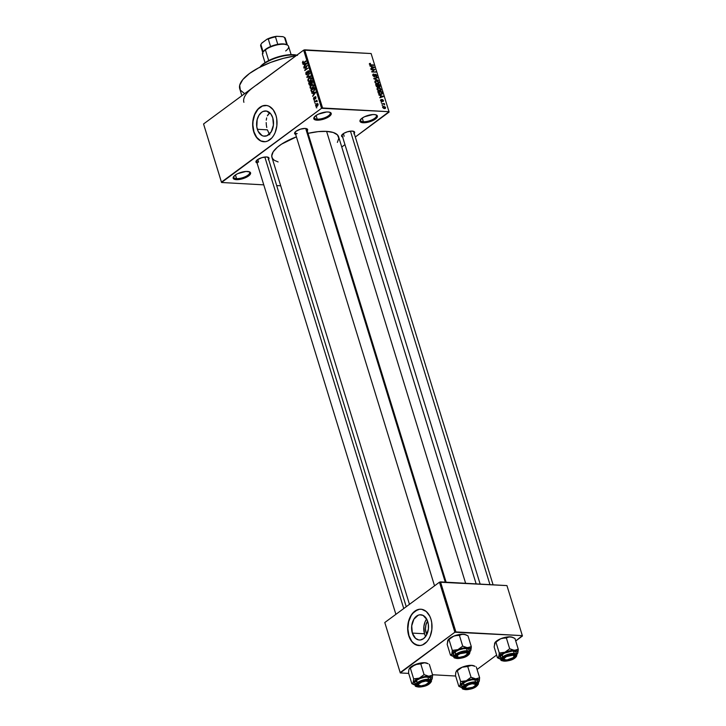 <?xml version="1.0" encoding="UTF-8"?>
<svg xmlns="http://www.w3.org/2000/svg" width="726" height="726" viewBox="0 0 726 726"><rect width="100%" height="100%" fill="white"/><g stroke="black" fill="none" stroke-linecap="round" stroke-linejoin="round"><path stroke-width="1.09" d="M317.208 119.155A8.34 3.004 162.9 0 0 327.099 116.632A8.34 3.004 162.9 0 0 329.695 112.231A8.34 3.004 -17.1 0 1 330.276 112.947A8.34 3.004 -17.1 0 1 326.119 117.131A8.34 3.004 -17.1 0 1 317.208 119.155L316.073 115.47L317.208 119.155A8.34 3.004 -17.1 0 1 314.331 117.848A8.34 3.004 -17.1 0 1 314.412 116.931A8.34 3.004 162.9 0 0 317.208 119.155L316.953 120.18L317.208 119.155M328.07 111.976A9.102 3.276 -17.1 0 1 330.167 112.394A9.102 3.276 -17.1 0 1 328.107 117.213A9.102 3.276 -17.1 0 1 316.953 120.18L314.785 119.717L313.804 118.039L315.756 115.697L318.396 114.154L326.646 111.976L329.286 112.122L331.219 113.438L330.221 115.643L326.627 117.993L321.645 119.69L316.953 120.18A9.102 3.276 -17.1 0 1 314.113 117.331A9.102 3.276 -17.1 0 1 328.07 111.976M236.576 178.623A8.34 3.004 162.9 0 0 246.468 176.1A8.34 3.004 162.9 0 0 249.063 171.699A8.34 3.004 -17.1 0 1 249.644 172.416A8.34 3.004 -17.1 0 1 245.488 176.599A8.34 3.004 -17.1 0 1 236.576 178.623L235.442 174.939L236.576 178.623A8.34 3.004 -17.1 0 1 233.699 177.326A8.34 3.004 -17.1 0 1 233.781 176.4A8.34 3.004 162.9 0 0 236.576 178.623L236.322 179.649L236.576 178.623M247.439 171.445A9.102 3.276 -17.1 0 1 249.535 171.871A9.102 3.276 -17.1 0 1 247.475 176.681A9.102 3.276 -17.1 0 1 236.322 179.649L234.153 179.186L233.173 177.507L235.124 175.166L237.765 173.623L246.014 171.445L249.599 171.899L250.588 172.915L249.59 175.111L245.996 177.462L241.014 179.168L236.322 179.649A9.102 3.276 -17.1 0 1 233.482 176.808A9.102 3.276 -17.1 0 1 247.439 171.445M363.381 121.732A8.34 3.004 162.9 0 0 373.273 119.209A8.34 3.004 162.9 0 0 375.868 114.808A8.34 3.004 -17.1 0 1 376.449 115.525A8.34 3.004 -17.1 0 1 372.302 119.708A8.34 3.004 -17.1 0 1 363.381 121.732L362.247 118.048L363.381 121.732A8.34 3.004 -17.1 0 1 360.504 120.425A8.34 3.004 -17.1 0 1 360.586 119.509A8.34 3.004 162.9 0 0 363.381 121.732L363.127 122.748L363.381 121.732M374.244 114.545A9.102 3.276 -17.1 0 1 376.34 114.971A9.102 3.276 -17.1 0 1 374.289 119.79A9.102 3.276 -17.1 0 1 363.127 122.748L360.305 121.85L359.978 120.616L361.929 118.274L364.57 116.732L372.819 114.554L375.46 114.699L377.393 116.015L376.395 118.22L372.801 120.57L367.819 122.267L363.127 122.748A9.102 3.276 -17.1 0 1 360.287 119.908A9.102 3.276 -17.1 0 1 374.244 114.545M269.319 134.192L267.368 129.836L257.34 129.282A12.632 8.449 93.2 0 1 265.77 110.969A12.632 8.449 93.2 0 1 272.785 117.893L273.412 125.108L271.225 131.814L266.959 135.744L263.656 136.116L262.059 135.581L258.166 131.37L256.813 126.968L257.158 119.645L258.91 115.352L261.596 112.321L263.175 111.423L266.469 111.051L270.871 114.009L272.785 117.893A12.632 8.449 93.2 0 1 264.364 136.198A12.632 8.449 93.2 0 1 257.34 129.282L267.368 129.836L269.718 134.746M265.97 105.406A18.204 12.17 -86.8 0 0 253.946 131.787L253.719 131.778A18.204 12.17 93.2 0 1 265.852 105.397A18.204 12.17 93.2 0 1 275.962 115.37L276.724 118.692L276.86 125.77L275.172 132.513L273.711 135.426L271.905 137.895L267.567 141.089L265.199 141.706L260.507 140.853L258.365 139.41L254.908 134.782L252.957 128.448L252.82 121.378L253.447 117.893L255.969 111.713L259.844 107.339L262.113 106.05L266.869 105.524L269.174 106.295L273.203 109.78L275.962 115.37A18.204 12.17 93.2 0 1 263.828 141.742A18.204 12.17 93.2 0 1 253.719 131.778L253.946 131.787A18.204 12.17 -86.8 0 0 263.946 141.751M257.394 163.005L256.196 162.442L255.942 161.517L257.412 159.756L261.841 157.669L266.651 156.961A6.824 2.459 -17.1 0 1 268.221 157.279A6.824 2.459 -17.1 0 1 268.611 159.33M296.045 134.501L294.838 133.938L294.593 133.012L296.054 131.252L300.491 129.164L305.292 128.457A6.824 2.459 -17.1 0 1 306.862 128.774A6.824 2.459 -17.1 0 1 307.252 130.825M343.008 137.114L341.801 136.552L341.556 135.626L343.933 133.275L347.455 131.778L352.255 131.079A6.824 2.459 -17.1 0 1 353.825 131.397A6.824 2.459 -17.1 0 1 354.215 133.448M344.169 136.216L343.38 133.62L344.169 136.216M353.335 131.234A6.071 2.187 -17.1 0 1 353.68 131.696L493.081 584.82M306.372 128.611A6.071 2.187 -17.1 0 1 306.717 129.074M258.565 162.098L257.766 159.511L258.565 162.098A6.071 2.187 -17.1 0 1 256.469 161.145A6.071 2.187 -17.1 0 1 256.496 160.573A6.071 2.187 162.9 0 0 258.565 162.098M267.731 157.115A6.071 2.187 -17.1 0 1 268.066 157.578M243.9 102.321A45.502 16.38 -17.1 0 1 253.601 87.056L203.561 123.964L221.448 182.126L321.545 108.301L303.649 50.139L256.496 85.051M244.617 93.636L240.306 90.069L239.689 85.241L242.829 79.561L249.445 73.526L258.973 67.654L270.58 62.454L283.285 58.37L296.072 55.739A45.502 16.38 162.9 0 0 239.743 88.79L241.867 95.714M465.629 583.287L326.6 131.379A34.884 12.56 162.9 0 0 308.033 133.357L318.16 131.633L326.6 131.379L465.629 583.287M278.112 161.943L274.274 160.283L272.368 158.332L271.733 155.954L273.194 151.779L277.414 147.196L281.597 144.12L296.417 136.851A34.884 12.56 162.9 0 0 271.941 157.351L409.455 604.341M426.062 632.609L427.759 632.101L426.062 632.609L425.472 628.834L425.917 624.932L427.578 621.102A10.073 6.734 93.2 0 0 426.062 632.609A10.073 6.734 93.2 0 0 426.834 634.488L426.062 632.609M424.501 633.771A12.632 8.449 -86.8 0 0 425.654 636.475L424.501 633.771L412.332 633.09L424.501 633.771A12.632 8.449 -86.8 0 1 426.625 618.997L425.046 621.873L423.875 626.547L424.501 633.771M427.777 621.701A12.632 8.449 93.2 0 1 419.356 640.005A12.632 8.449 93.2 0 1 412.332 633.09L411.715 625.866L413.902 619.169L418.167 615.231L419.81 614.804L423.067 615.403L426.952 619.614L428.304 624.006L428.404 628.916L426.216 635.622L423.521 638.662L420.3 639.987L418.648 639.924L415.562 638.39L412.332 633.09A12.632 8.449 93.2 0 1 420.762 614.777A12.632 8.449 93.2 0 1 427.777 621.701M420.962 609.214A18.204 12.17 -86.8 0 0 408.938 635.595L408.711 635.586A18.204 12.17 93.2 0 1 420.844 609.214A18.204 12.17 93.2 0 1 430.954 619.178L431.716 622.5L431.852 629.578L430.164 636.321L428.703 639.234L426.897 641.702L422.559 644.897L420.191 645.514L415.499 644.661L411.47 641.176L408.711 635.586L407.948 632.264L407.812 625.186L409.5 618.443L410.961 615.53L414.836 611.156L419.474 609.25L421.86 609.332L426.307 611.546L429.765 616.174L430.954 619.178A18.204 12.17 93.2 0 1 418.82 645.559A18.204 12.17 93.2 0 1 408.711 635.586L408.938 635.595A18.204 12.17 -86.8 0 0 418.938 645.559M315.601 103.782L315.011 103.691L315.601 103.782M315.837 101.495L314.612 102.402L314.476 101.967L316.835 100.233L317.171 101.649L315.837 101.495L317.171 101.649L316.835 100.233L314.476 101.967L314.612 102.402L315.837 101.495M314.694 100.832L314.104 100.742L314.694 100.832M314.612 99.535L313.714 99.435L313.514 98.137L313.968 97.447L314.422 99.144L314.657 97.23L315.565 96.658L315.719 98.6L315.12 97.202L314.612 99.535L315.175 97.157L315.601 98.727L315.964 97.239L314.993 96.758L314.603 98.881L313.877 98.836L313.968 97.447L313.532 99.054L314.612 99.535L313.532 99.054M313.015 93.345L311.79 93.237L315.438 92.157L315.583 92.61L312.761 96.376L313.478 94.834L313.015 93.345L313.478 94.834L312.761 96.376L315.583 92.61L315.438 92.157L311.79 93.237L313.015 93.345M310.964 88.726L312.262 88.3L313.414 85.414L312.425 84.525L311.2 85.006L312.062 85.051L311.2 85.006L310.22 86.249L310.084 87.864L310.61 87.891L310.084 87.864L310.138 86.439L311.055 85.114L312.57 84.543L313.414 85.414L313.342 86.911L311.626 88.654L310.084 87.864L311.1 88.744M308.786 81.657L310.084 81.23L311.236 78.335L310.247 77.455L309.022 77.936L309.884 77.981L309.022 77.936L308.042 79.179L307.915 80.795L308.432 80.822L307.915 80.795L307.969 79.37L310.238 77.446L311.209 78.236L311.209 79.715L309.448 81.584L307.915 80.795L308.922 81.675M302.388 62.844L303.777 63.026L305.846 60.966L303.613 62.608L304.285 62.654L303.169 62.872L303.114 61.175L302.388 62.844L303.904 62.935L302.388 62.844L302.914 61.329L303.051 62.881L305.982 61.401L303.214 63.343L302.388 62.844L302.933 63.398M304.085 64.333L302.869 64.224L306.517 63.144L306.653 63.589L303.831 67.355L304.548 65.821L304.085 64.333L304.548 65.821L303.831 67.355L306.653 63.589L306.517 63.144L302.869 64.224L304.085 64.333M306.708 66.365L304.112 68.28L307.225 65.458L305.328 69.651L308.06 68.162L304.811 70.558L306.708 66.365L304.811 70.558L308.06 68.162L305.328 69.651L307.225 65.458L304.112 68.28L306.708 66.365M307.189 74.687L306.054 74.524L305.827 72.736L306.49 71.81L306.172 73.58L307.053 74.261L307.37 71.692L308.232 70.767L309.049 71.266L309.149 72.673L308.568 73.517L308.768 71.801L307.906 71.447L307.189 74.687L307.706 71.756L308.768 71.801L308.568 73.517L309.14 71.511L307.869 70.939L307.053 74.261L306.227 73.798L306.49 71.81L305.837 74.043L307.189 74.687L306.626 74.878M310.601 76.421L306.808 77.038L309.657 73.371L307.243 76.947L310.456 75.967L310.601 76.421L310.456 75.967L307.243 76.947L309.657 73.371L306.935 77.464L310.601 76.421M310.419 84.978L309.349 84.978L308.65 83.036L311.899 80.64L312.361 83.009L310.419 84.978L311.037 83.799L311.853 83.762L311.899 80.64L308.65 83.036L309.067 84.37L310.419 84.978L309.784 85.205M313.36 91.785L311.717 92.175L310.828 90.106L314.077 87.71L314.576 90.006L313.36 91.785L314.594 89.643L314.077 87.71L310.828 90.106L312.089 92.275L313.36 91.785M317.271 106.25L316.164 106.577L315.583 105.479L316.309 104.027L317.607 103.555L318.16 104.48L317.661 105.896L318.097 104.163L317.389 103.509L316.509 103.863L315.656 105.969L316.364 106.622L317.271 106.25M316.854 107.838L316.255 107.747L316.854 107.838M341.755 147.006L344.968 144.637L341.755 147.006M355.313 137.005L389.018 111.695L322.571 107.992L304.675 49.831L371.122 53.542L389.018 111.695L321.545 108.301L221.548 182.498L203.561 123.964L221.548 182.498L263.765 184.858L221.548 182.498L203.561 123.964L303.649 50.139L321.545 108.301L322.571 107.992L304.675 49.831L303.649 50.139L371.122 53.542L389.118 112.067L355.313 137.005M280.69 185.802L276.679 185.575L280.69 185.802M378.927 95.079L380.215 95.523L380.678 97.012L379.752 97.765L383.274 96.612L378.79 94.634L380.215 95.523L380.678 97.012L379.752 97.765L383.274 96.612L378.927 95.079M377.311 88.018L377.447 89.942L379.417 90.977L381.105 90.342L380.342 88.327L377.856 87.728L377.066 89.216L378.055 90.487L380.805 90.723L381.114 89.443L378.527 87.664L377.42 87.928M375.133 80.949L375.278 82.873L377.239 83.907L378.981 83.136L377.992 81.121L375.687 80.659L374.897 82.147L375.877 83.417L378.627 83.653L378.945 82.374L376.358 80.595L375.242 80.858M376.059 76.774L376.839 75.54L376.44 75.84L376.839 75.54L375.378 74.261L373.845 76.657L374.235 76.375L372.937 75.722L373.709 74.043L372.737 74.769L373.709 74.043L372.819 75.395L374.516 76.802L375.396 74.687L376.386 75.531L376.059 76.774L376.794 76.484L376.358 74.724L375.015 74.315L374.162 76.366L373.318 75.549L373.899 74.479L373.246 74.106L372.819 75.395L374.371 76.802L375.505 74.687L376.386 75.531L376.059 76.774L376.658 76.62M369.997 66.066L371.285 66.502L371.748 67.99L370.823 68.752L374.344 67.591L369.861 65.612L371.285 66.502L371.748 67.99L370.823 68.752L374.344 67.591L374.208 67.146L369.997 66.066M369.443 63.543L370.088 65.05L373.672 65.404L370.142 64.659L370.196 63.334L369.38 64.206L370.995 65.249L373.536 64.968L370.278 64.732L370.314 63.343L369.343 64.06L370.314 63.343M371.104 69.669L374.262 69.85L371.803 71.947L375.75 72.164L372.456 71.556L374.915 69.46L370.977 69.242L374.262 69.85L371.803 71.947L375.75 72.164L372.456 71.556L374.915 69.46L371.104 69.669M373.935 78.853L378.291 80.423L374.317 78.644L377.493 77.818L377.348 77.373L373.799 78.435L378.291 80.423L374.317 78.644L377.493 77.818L377.348 77.373L373.935 78.853M379.371 87.111L379.997 85.986L379.607 86.276L379.589 84.643L375.651 84.425L376.449 86.557L377.756 87.138L380.007 86.83L379.589 84.643L375.651 84.425L376.059 85.759L377.62 87.129L378.4 86.603L379.861 86.984M378.21 92.756L380.007 94.389L382.23 93.872L381.767 91.712L377.819 91.494L378.21 92.756L380.705 94.498L382.275 93.6L381.767 91.712L377.819 91.494L378.21 92.756M382.366 99.544L381.204 101.331L380.624 100.687L381.114 99.417L380.551 100.515L382.076 101.468L382.638 99.988L383.119 101.486L383.528 100.751L382.702 99.625L381.94 99.698L381.685 101.05L380.969 100.578L381.114 99.417L380.515 100.415L381.758 101.504L382.557 99.979L382.965 101.513L383.482 100.56L382.003 99.634M381.604 103.791L383.782 104.018L384.653 104.871L384.335 103.519L381.604 103.791M384.526 108.61L385.606 107.484L385.216 107.775L385.606 107.484L383.755 106.205L382.584 107.067L383.755 106.205L382.856 106.386L382.693 107.475L383.773 108.464L385.406 108.419L385.488 107.194L383.274 106.223L382.638 107.321L384.526 108.61L385.388 108.428M477.073 669.472L496.62 655.052L477.073 669.472M515.723 640.967L522.339 635.631L455.892 631.929L440.5 581.889L506.948 585.592L522.339 635.631L454.866 632.237L439.475 582.198L384.789 622.527L400.189 672.566L454.866 632.237L400.289 672.938L384.789 622.527L400.289 672.938L408.693 673.41L400.289 672.938L384.789 622.527L439.475 582.198L454.866 632.237L455.892 631.929L440.5 581.889L439.475 582.198L506.948 585.592L522.439 636.012L515.723 640.967M455.656 676.033L432.542 674.744L455.656 676.033M417.332 609.876L412.985 613.08L411.188 615.539L408.665 621.719L407.867 628.761L408.938 635.595L411.687 641.185L413.584 643.236L418.031 645.45M476.147 583.876L338.625 136.842A34.884 12.56 162.9 0 0 326.6 131.379L333.198 132.468L337.399 134.827L338.833 138.239L337.372 142.414M251.042 89.071L253.601 87.056M342.618 137.014A6.824 2.459 -17.1 0 1 341.792 135.1A6.824 2.459 -17.1 0 1 352.255 131.079L354.624 132.177L353.871 133.829M295.654 134.392A6.824 2.459 -17.1 0 1 294.829 132.477A6.824 2.459 -17.1 0 1 305.292 128.457L307.661 129.564L306.907 131.215M257.013 162.896A6.824 2.459 -17.1 0 1 256.178 160.981A6.824 2.459 -17.1 0 1 266.651 156.961L269.01 158.068L268.257 159.72M268.438 114.118L269.818 112.775L267.377 115.851L268.438 114.118M266.651 117.893L266.26 120.153L266.651 117.893M266.17 122.576L266.351 125.053L266.17 122.576M266.76 127.504L266.351 125.053L266.76 127.504M297.206 133.593A6.071 2.187 -17.1 0 1 295.119 132.64A6.071 2.187 -17.1 0 1 295.137 132.068A6.071 2.187 162.9 0 0 297.206 133.593M480.158 584.094L342.082 135.263A6.071 2.187 -17.1 0 1 342.1 134.691M262.34 106.069L257.993 109.263L254.735 114.644L253.038 121.387L252.875 124.954L253.946 131.787L256.695 137.377L260.734 140.862L263.039 141.634M369.843 64.251L370.505 63.779M370.369 65.158L370.832 64.823L370.369 65.158M373.001 65.367L373.536 64.968L373.001 65.367M372.992 68.035L374.208 67.146L372.992 68.035M370.805 68.689L371.748 67.99L370.805 68.689M371.794 66.674L373.872 67.382L371.095 68.661L372.166 67.872L371.794 66.674L373.872 67.382L372.166 67.872L371.794 66.674M372.946 70.821L374.915 69.46L372.946 70.821M371.921 71.956L372.456 71.556L371.921 71.956M375.088 72.128L375.614 71.738L375.088 72.128M371.712 71.647L374.262 69.85L371.712 71.647M373.709 74.043L373.019 74.215M373.291 75.459L373.899 74.479M375.378 74.261L374.888 74.388M376.386 75.531L375.877 76.339M374.307 76.793L375.115 76.203L374.307 76.793M374.371 76.802L375.115 76.203M376.34 78.127L377.348 77.373L376.34 78.127M374.816 81.729L376.358 80.595L374.816 81.729M378.536 82.673L377.384 83.917L378.137 83.354L376.839 83.835L377.302 83.49L375.006 82.428L376.485 81.031L378.482 82.356L378.137 83.354L376.495 83.327L375.487 82.483L375.433 81.394L376.749 81.049L378.536 82.691M377.402 83.917L378.137 83.354M374.825 81.784L376.485 81.031M377.674 87.138L378.4 86.603L377.674 87.138M377.62 87.129L378.4 86.603M378.083 84.987L379.262 85.051L379.489 85.795L378.818 86.938L378.509 86.249L377.357 87.102L378.509 86.249L377.956 86.067L378.083 84.987L379.262 85.051L379.489 85.795L378.818 86.576L378.083 84.987M376.24 84.878L377.62 84.96L377.883 85.804L377.075 87.002L377.484 86.703L376.395 86.476L375.868 85.151L377.62 84.96L377.484 86.703L376.24 84.878M379.489 85.795L379.172 86.675M376.994 88.799L378.527 87.664L376.994 88.799M380.705 89.743L379.553 90.986L380.315 90.423L379.008 90.904L379.48 90.559L377.175 89.498L378.654 88.1L380.66 89.425L380.315 90.423L377.756 89.697L377.602 88.463L378.79 88.109L380.052 88.563L380.705 89.761M376.994 88.853L378.654 88.1M381.232 92.111L381.767 91.712L381.232 92.111M381.776 93.491L380.097 94.416L380.578 94.062L379.226 94.081L378.291 92.992L378.418 91.948L381.431 92.12L381.776 93.491L380.578 94.062L378.046 92.22L381.431 92.12L381.749 93.191L382.13 92.919L380.714 94.498M381.05 94.498L382.275 93.6L381.05 94.498M381.949 94.235L382.275 93.6M381.912 97.057L383.128 96.159L381.912 97.057M379.734 97.701L380.678 97.012L379.734 97.701M380.723 95.687L382.802 96.395L380.025 97.674L381.086 96.885L380.723 95.687L382.802 96.395L381.086 96.885L380.723 95.687M381.114 99.417L380.515 100.415M380.932 100.46L381.295 99.843M382.965 101.513L383.482 100.56M383.074 100.551L382.784 101.077M381.277 101.377L381.731 101.032M381.758 101.504L382.348 100.587M381.204 102.493L381.658 102.166L381.204 102.493M384.471 103.954L383.7 103.99L384.653 104.871L384.471 103.954M382.112 105.442L382.566 105.116L382.112 105.442M383.891 106.64L385.197 107.457L383.909 108.51L384.363 108.174L382.747 107.584L383.891 106.64L384.962 107.067L384.363 108.174L383.056 107.357L383.891 106.64L382.611 107.203M383.056 107.357L383.183 106.786M377.883 85.804L377.484 86.703M379.58 90.986L380.315 90.423M385.197 107.457L384.363 108.174M304.548 64.315L302.869 64.224L304.548 64.315M304.149 66.937L303.695 66.91L304.149 66.937M304.512 64.197L306.599 63.67L305.283 65.413L304.512 64.197L304.884 65.394L306.254 63.643L304.512 64.197M304.648 67.89L303.985 67.854L304.648 67.89M305.991 69.687L305.328 69.651L305.991 69.687M305.383 70.132L304.675 70.095L305.383 70.132M307.053 74.261L306.227 73.798M308.877 70.994L307.869 70.939L308.877 70.994M308.405 70.749L307.869 70.939M308.922 73.144L308.396 73.117L308.922 73.144M307.996 71.375L308.768 71.801M308.151 77.119L306.808 77.038L308.151 77.119M308.505 77.02L307.243 76.947L308.505 77.02M309.158 76.829L307.815 76.756L309.158 76.829M309.149 78.372L310.138 77.954L311.309 78.644L311.055 80.087L309.957 80.786L310.546 80.822L309.022 81.167L308.287 80.504L309.149 78.372L308.305 79.515L308.414 80.795L309.521 81.058L310.801 79.751L310.546 78.109L309.149 78.372M309.321 83.073L308.65 83.036L309.321 83.073M311.037 83.799L311.853 83.762M311.672 83.372L311.654 81.348L310.683 82.065L312.126 81.376L311.654 81.348L312.352 82.129L311.672 83.372L312.18 83.399L311.1 83.299L310.683 82.065L311.046 83.209L310.565 83.2L311.672 83.372L311.1 83.299M310.283 84.552L310.301 82.347L309.167 83.181L310.773 82.374L310.301 82.347L310.283 84.552L310.801 84.579L309.621 84.515L309.167 83.181L309.621 84.515L310.283 84.552L309.621 84.515M311.327 85.441L312.316 85.024L313.487 85.713L313.233 87.156L312.135 87.855L312.715 87.891L311.2 88.236L310.465 87.583L311.327 85.441L310.483 86.594L310.592 87.864L311.69 88.127L313.033 86.639L312.725 85.187L311.327 85.441M311.49 90.142L310.828 90.106L311.49 90.142M312.38 91.766L311.581 91.031L312.607 91.703L314.585 89.87L313.233 91.349L313.823 91.385L312.38 91.766L313.314 91.812L312.216 91.775L313.287 91.839M311.336 90.251L314.294 88.445L313.823 88.418L314.521 89.207L314.186 89.843L313.823 88.418L311.336 90.251L311.581 91.031L311.336 90.251M313.478 93.336L311.79 93.237L313.478 93.336M313.078 95.95L312.616 95.923L313.078 95.95M313.441 93.218L315.52 92.683L314.213 94.434L313.441 93.218L313.804 94.416L315.184 92.665L313.441 93.218M314.422 99.144L313.877 98.836M315.057 98.382L314.603 98.355L315.057 98.382M315.746 96.803L314.993 96.758L315.746 96.803M315.964 97.239L314.993 96.758M315.901 98.355L315.429 98.328L315.901 98.355M315.175 97.157L315.638 97.502M315.955 97.202L315.465 97.175M314.676 100.769L314.104 100.742L314.676 100.769M315.148 102.003L314.476 101.967L315.148 102.003M317.044 100.959L316.59 100.941L317.044 100.959M317.171 101.141L316.59 100.941M317.198 101.459L316.745 101.431L317.198 101.459M317.198 101.268L316.6 101.241M315.583 103.727L315.011 103.691L315.583 103.727M318.015 103.954L316.509 103.863L318.015 103.954M316.645 104.299L318.16 104.426L317.117 105.833L317.689 105.869L316.001 105.733L316.645 104.299L317.761 104.399L317.244 104.018L315.955 105.506L316.364 106.096L317.117 105.833L316.001 105.733M316.835 107.784L316.255 107.747L316.835 107.784M317.117 105.833L317.761 104.399M294.012 55.013A22.751 8.186 -17.1 0 1 296.635 55.321A22.751 8.186 162.9 0 0 294.012 55.013L294.311 56.002L294.012 55.013A22.751 8.186 162.9 0 0 260.171 67.037A22.751 8.186 -17.1 0 1 294.012 55.013L293.34 54.686L294.012 55.013M296.825 55.176A21.989 7.913 162.9 0 0 293.34 54.686L297.506 55.376M259.672 67.545L264.963 62.717L273.793 58.334L284.057 55.421L293.34 54.686A21.989 7.913 162.9 0 0 259.935 67.155M452.035 653.418L451.826 654.144A10.01 3.603 -17.1 0 1 453.886 651.839L452.307 650.396L451.826 654.144L450.483 655.142L447.171 644.379L448.251 639.788L449.004 639.624L452.307 650.396L452.035 653.418M467.217 653.854A6.071 2.187 162.9 0 0 467.399 652.039A6.071 2.187 -17.1 0 1 467.744 652.492A6.071 2.187 -17.1 0 1 467.217 653.854A6.071 2.187 -17.1 0 0 467.744 652.492A6.071 2.187 -17.1 0 0 467.399 652.039A6.071 2.187 162.9 0 1 467.544 653.436L467.045 654.217A5.309 1.915 -17.1 0 1 463.025 656.685A5.309 1.915 -17.1 0 1 458.024 657.221A5.309 1.915 -17.1 0 1 457.689 657.103A5.309 1.915 -17.1 0 1 459.404 654.008A5.309 1.915 -17.1 0 1 466.273 652.692L466.582 651.903L466.273 652.692L467.117 653.182L466.945 654.371L464.295 656.195L459.485 657.357L457.189 656.731L457.797 655.07L460.012 653.718L466.273 652.692A5.309 1.915 -17.1 0 1 467.045 654.217M467.217 655.242L466.646 654.716L467.217 655.242L462.789 657.329L457.979 658.028L455.619 656.93L457.081 654.67A6.824 2.459 -17.1 0 1 467.889 652.202A6.824 2.459 -17.1 0 1 467.217 655.242A6.824 2.459 -17.1 0 1 459.077 658.028A6.824 2.459 -17.1 0 1 455.855 655.905A6.824 2.459 -17.1 0 1 457.081 654.67L461.518 652.583L466.319 651.884L468.678 652.983L467.217 655.242M468.234 655.106L468.007 655.288A7.886 2.84 -17.1 0 1 457.335 658.509A7.886 2.84 -17.1 0 1 456.291 654.634L455.828 654.208A8.34 3.004 162.9 0 0 454.24 657.366M469.813 651.739A8.34 3.004 162.9 0 0 463.796 651.04A8.34 3.004 162.9 0 0 455.828 654.208L455.12 651.903A8.34 3.004 162.9 0 1 463.605 648.654A8.34 3.004 162.9 0 1 469.295 649.797L467.526 648.636L463.66 648.645L458.995 649.879L455.12 651.903A8.34 3.004 162.9 0 0 453.342 654.707L454.049 657.003A8.34 3.004 -17.1 0 1 455.828 654.208L455.12 651.903L454.249 652.647L453.333 654.053L454.24 655.596M447.534 641.14L448.995 638.907L452.634 636.62L455.157 635.658L459.404 635.359L462.716 646.122L457.943 649.634L452.307 650.396L449.004 639.624L452.443 636.775L454.984 635.649L459.966 634.397L464.422 634.379L467.989 635.84L471.301 646.603L469.522 647.483L466.283 647.574L462.716 646.122L459.404 635.359L462.19 634.252L465.647 634.715M454.285 656.667L451.944 655.578L452.107 653.591L454.748 651.249L457.943 649.634L462.898 648.137L467.435 647.737L470.33 648.554L470.811 650.351L471.301 646.603L467.989 635.84L465.602 634.724L466.8 635.223M447.951 640.069L447.171 644.379L450.483 655.142L452.879 656.259M469.876 651.703A10.01 3.603 -17.1 0 0 470.557 650.868L470.811 650.351A10.01 3.603 -17.1 0 1 470.557 650.868L470.076 651.485M468.987 651.131L469.305 650.451M454.049 657.003C452.28 658.609 463.07 659.662 468.152 655.242L468.007 655.288A7.886 2.84 -17.1 0 0 466.972 651.403A7.886 2.84 -17.1 0 0 456.291 654.634L454.603 656.658L455.456 658.119L461.4 658.092L468.007 655.288L469.404 653.899L469.413 652.184L468.016 651.531L464.359 651.549L459.957 652.71L456.291 654.634L455.828 654.208A8.34 3.004 -17.1 0 1 464.313 650.95A8.34 3.004 -17.1 0 1 469.994 652.102L469.295 649.797M469.994 652.102L468.152 655.242L467.526 654.743M457.335 656.894A6.071 2.187 -17.1 0 1 456.146 656.068A6.071 2.187 -17.1 0 1 456.164 655.487A6.071 2.187 162.9 0 0 457.335 656.894M471.256 647.719L471.301 646.603L467.435 647.737A10.01 3.603 -17.1 0 1 470.811 650.351L471.256 647.719M457.943 649.634A10.01 3.603 -17.1 0 1 467.435 647.737L462.716 646.122L457.943 649.634L452.307 650.396L453.886 651.839A10.01 3.603 -17.1 0 1 457.943 649.634M453.931 656.603A10.01 3.603 -17.1 0 1 452.897 656.295A10.01 3.603 -17.1 0 1 451.826 654.144L450.483 655.142L451.681 655.75M465.847 634.814A10.01 3.603 162.9 0 0 465.575 634.678A10.01 3.603 162.9 0 0 463.27 634.215L465.602 634.724M463.27 634.215A10.01 3.603 162.9 0 0 453.777 636.112L463.27 634.215M447.878 640.187L453.777 636.112A10.01 3.603 162.9 0 0 447.924 640.114A10.01 3.603 162.9 0 0 447.897 640.16M457.226 656.867A6.071 2.187 -17.1 0 1 456.146 656.068A6.071 2.187 -17.1 0 1 456.164 655.487A6.071 2.187 162.9 0 0 456.845 656.731L457.689 657.103M445.265 582.152L305.7 128.493L445.265 582.152M418.693 685.398A6.071 2.187 -17.1 0 1 417.495 684.573A6.071 2.187 -17.1 0 1 417.514 683.992A6.071 2.187 162.9 0 0 418.693 685.398A6.071 2.187 -17.1 0 1 417.495 684.573A6.071 2.187 -17.1 0 1 417.514 683.992A6.071 2.187 162.9 0 0 418.194 685.235L419.038 685.607A5.309 1.915 -17.1 0 1 419.764 683.093A5.309 1.915 -17.1 0 1 425.654 681.088L425.717 680.471L425.654 681.088L421.752 682.059L418.875 683.847L418.711 685.408L421.352 685.834A5.309 1.915 -17.1 0 1 419.038 685.607M403.747 608.542L264.845 157.034L403.747 608.542M428.404 682.721A5.309 1.915 -17.1 0 1 421.352 685.834L425.255 684.863L428.131 683.075L428.295 681.514L425.654 681.088A5.309 1.915 -17.1 0 1 428.404 682.721L428.894 681.941A6.071 2.187 162.9 0 0 428.757 680.543A6.071 2.187 -17.1 0 1 429.093 680.997A6.071 2.187 -17.1 0 1 428.567 682.358A6.071 2.187 162.9 0 0 428.757 680.543A6.071 2.187 -17.1 0 1 429.093 680.997A6.071 2.187 -17.1 0 1 428.567 682.358M511.331 654.589L511.267 655.206A5.309 1.915 -17.1 0 1 514.008 656.839A5.309 1.915 -17.1 0 1 506.957 659.952L513.237 657.656L514.162 655.941L512.874 655.242L506.458 656.576L504.153 658.418L504.316 659.526A6.071 2.187 -17.1 0 1 503.109 658.682A6.071 2.187 -17.1 0 1 503.127 658.11A6.071 2.187 162.9 0 0 503.808 659.353L504.652 659.725A5.309 1.915 -17.1 0 1 505.378 657.212A5.309 1.915 -17.1 0 1 511.267 655.206L511.331 654.589M514.008 656.839L514.507 656.059A6.071 2.187 162.9 0 0 514.362 654.652A6.071 2.187 -17.1 0 1 514.707 655.115A6.071 2.187 -17.1 0 1 514.18 656.476A6.071 2.187 162.9 0 0 514.362 654.652A6.071 2.187 -17.1 0 1 514.707 655.115A6.071 2.187 -17.1 0 1 514.18 656.476M350.458 131.143L489.968 584.648L350.458 131.143M504.307 659.517A6.071 2.187 -17.1 0 1 503.109 658.682A6.071 2.187 -17.1 0 1 503.127 658.11A6.071 2.187 162.9 0 0 504.307 659.517L506.957 659.952A5.309 1.915 -17.1 0 1 504.652 659.725M474.895 683.021L474.595 683.819A5.309 1.915 -17.1 0 1 475.367 685.344A5.309 1.915 -17.1 0 1 471.337 687.812A5.309 1.915 -17.1 0 1 466.337 688.339L465.42 687.105L468.324 684.845L472.227 683.747L475.43 684.3L474.822 685.97L472.608 687.322L466.337 688.339A5.309 1.915 -17.1 0 1 466.001 688.23A5.309 1.915 -17.1 0 1 467.725 685.135A5.309 1.915 -17.1 0 1 474.595 683.819L474.895 683.021M475.367 685.344L475.857 684.564A6.071 2.187 162.9 0 0 475.721 683.157A6.071 2.187 -17.1 0 1 476.056 683.62A6.071 2.187 -17.1 0 1 475.539 684.981A6.071 2.187 162.9 0 0 475.721 683.157A6.071 2.187 -17.1 0 1 476.056 683.62A6.071 2.187 -17.1 0 1 475.539 684.981M465.538 687.985A6.071 2.187 -17.1 0 1 464.459 687.186A6.071 2.187 -17.1 0 1 464.486 686.615A6.071 2.187 162.9 0 0 465.157 687.858L466.001 688.23M263.175 51.982L265.752 49.187A12.896 4.637 162.9 0 0 263.429 51.501L262.939 52.281A13.649 4.91 -17.1 0 1 265.398 49.831L270.589 46.509A12.896 4.637 162.9 0 0 265.752 49.187L265.398 49.831A13.649 4.91 162.9 0 0 262.485 54.405L265.026 62.672M268.702 60.576L265.398 49.831L268.702 60.576M291.126 54.65L288.576 46.382A13.649 4.91 162.9 0 0 279.274 44.504A13.649 4.91 162.9 0 0 265.398 49.831A13.649 4.91 -17.1 0 1 287.015 44.876L286.162 44.504A12.896 4.637 162.9 0 0 277.768 44.34L283.204 43.905L286.779 44.84M287.015 44.876A13.649 4.91 -17.1 0 1 285.672 50.956M261.578 47.154A12.896 4.637 -17.1 0 1 260.879 44.54L263.157 51.936L260.879 44.54L261.805 43.034L266.959 39.231L268.293 39.068A12.896 4.637 -17.1 0 1 275.481 36.899L277.768 44.34A12.896 4.637 162.9 0 0 270.589 46.509A12.896 4.637 -17.1 0 1 277.768 44.34L275.481 36.899L276.642 36.3L282.913 36.654L284.492 37.398L286.761 44.776L284.492 37.398A12.896 4.637 -17.1 0 1 285.254 39.876M263.003 53.506L260.716 46.065A12.896 4.637 162.9 0 1 260.879 44.54L261.805 43.034A12.133 4.365 162.9 0 0 261.632 43.279L266.959 39.231L268.293 39.068L270.589 46.509L268.293 39.068A12.896 4.637 162.9 0 1 275.481 36.899L276.642 36.3L283.031 36.699A12.133 4.365 162.9 0 0 283.031 36.699A12.133 4.365 162.9 0 0 282.913 36.654L284.492 37.398A12.896 4.637 162.9 0 1 285.354 38.487L287.378 45.057M266.959 39.231L276.642 36.3A12.133 4.365 162.9 0 0 266.959 39.231M408.892 669.644L408.529 672.884L411.842 683.647L408.529 672.884L408.811 669.853L409.6 668.292L415.127 664.617A10.01 3.603 162.9 0 0 411.079 666.813L410.353 668.129L415.127 664.617L420.762 663.863L424.075 674.626L419.292 678.138L413.666 678.901L413.176 682.649L411.842 683.647L414.228 684.763M431.435 679.99L432.161 678.855A10.01 3.603 -17.1 0 1 431.906 679.373A10.01 3.603 -17.1 0 1 431.226 680.208M428.567 683.747A6.824 2.459 -17.1 0 1 420.427 686.533A6.824 2.459 -17.1 0 1 417.205 684.409A6.824 2.459 -17.1 0 1 418.43 683.175L425.418 680.507L428.585 680.498L430.037 681.487L429.783 682.549L427.659 684.337L421.588 686.415L417.223 685.861L416.969 684.936L418.43 683.175A6.824 2.459 -17.1 0 1 429.238 680.707A6.824 2.459 -17.1 0 1 428.567 683.747L427.995 683.22L428.567 683.747M431.162 680.244A8.34 3.004 162.9 0 0 425.146 679.545A8.34 3.004 162.9 0 0 417.187 682.712L417.65 683.139A7.886 2.84 -17.1 0 1 428.322 679.908A7.886 2.84 -17.1 0 1 429.356 683.792L428.875 683.248M431.353 680.607L430.645 678.302A8.34 3.004 162.9 0 0 424.955 677.158A8.34 3.004 162.9 0 0 416.479 680.407L417.187 682.712A8.34 3.004 -17.1 0 1 425.663 679.454A8.34 3.004 -17.1 0 1 431.353 680.607C431.825 680.997 431.208 682.041 429.502 683.747L431.053 681.759L430.2 680.298L427.088 679.908L422.768 680.716L416.815 683.838L415.953 685.163L416.806 686.624L422.75 686.596L429.356 683.792A7.886 2.84 -17.1 0 1 418.684 687.014A7.886 2.84 -17.1 0 1 417.65 683.139L416.479 680.407L414.691 682.558L415.59 684.101M415.635 685.172L413.294 684.083L413.176 682.649L415.236 680.344L419.292 678.138L424.247 676.641L428.785 676.242L431.68 677.059L432.161 678.855L432.651 675.107L429.338 664.344L432.651 675.107L428.785 676.242L424.075 674.626L420.762 663.863L424.628 662.72L428.149 663.727M409.301 668.573L411.079 666.813A10.01 3.603 162.9 0 0 409.273 668.619L410.353 668.129L413.666 678.901L410.353 668.129L411.079 666.813L418.838 663.401L423.603 662.702L427.006 663.219M430.346 679.636L430.654 678.955M430.654 678.338L428.875 677.14L425.009 677.149L420.354 678.383L416.479 680.407A8.34 3.004 162.9 0 0 414.7 683.211L415.408 685.507A8.34 3.004 -17.1 0 1 417.187 682.712A8.34 3.004 162.9 0 0 415.59 685.87M415.081 678.946L413.666 678.901L413.176 682.649A10.01 3.603 -17.1 0 1 419.292 678.138L415.081 678.946M415.281 685.108A10.01 3.603 -17.1 0 1 414.256 684.799A10.01 3.603 -17.1 0 1 413.176 682.649L411.842 683.647L413.03 684.255M428.785 676.242A10.01 3.603 -17.1 0 1 432.161 678.855L432.651 675.107L428.785 676.242L424.075 674.626L419.292 678.138A10.01 3.603 -17.1 0 1 428.785 676.242M427.197 663.319A10.01 3.603 162.9 0 0 426.924 663.183A10.01 3.603 162.9 0 0 424.628 662.72L426.952 663.228M424.628 662.72A10.01 3.603 162.9 0 0 415.127 664.617L424.628 662.72M498.998 656.041L498.789 656.767A10.01 3.603 -17.1 0 1 500.849 654.453L499.279 653.01L498.789 656.767L497.446 657.765L494.143 647.002L495.214 642.41L495.967 642.247L499.279 653.01L498.998 656.041M514.18 657.856L513.609 657.329L514.18 657.856L509.752 659.952L504.942 660.651L502.583 659.553L504.044 657.293A6.824 2.459 -17.1 0 1 514.852 654.816A6.824 2.459 -17.1 0 1 514.18 657.856A6.824 2.459 -17.1 0 1 506.04 660.651A6.824 2.459 -17.1 0 1 502.819 658.518A6.824 2.459 -17.1 0 1 504.044 657.293L508.481 655.206L513.282 654.498L515.651 655.605L514.18 657.856M515.197 657.729L514.97 657.901A7.886 2.84 -17.1 0 1 504.298 661.132A7.886 2.84 -17.1 0 1 503.254 657.248L502.791 656.821A8.34 3.004 162.9 0 0 501.203 659.988M516.268 652.456L514.489 651.249L512.075 651.113L504.506 653.11L500.604 655.995L501.013 659.625A8.34 3.004 -17.1 0 1 502.791 656.821L502.083 654.525A8.34 3.004 162.9 0 0 500.305 657.32L501.203 658.21M494.506 643.762L495.958 641.521L499.597 639.234L502.12 638.281L506.367 637.972L509.679 648.745L504.906 652.257L499.279 653.01L495.967 642.247L499.406 639.397L501.947 638.272L506.93 637.02L511.394 637.001L514.952 638.453L518.264 649.216L516.485 650.097L513.246 650.197L509.679 648.745L506.367 637.972L509.153 636.874L512.62 637.337M501.249 659.29L498.907 658.201L499.071 656.213L501.711 653.872L506.113 651.794L511.086 650.541L515.315 650.451L517.656 651.549L517.774 652.973L518.264 649.216L514.952 638.453L512.565 637.346L513.763 637.845M494.914 642.692L494.143 647.002L497.446 657.765L499.842 658.872M516.839 654.326A10.01 3.603 -17.1 0 0 517.52 653.482L517.774 652.973A10.01 3.603 -17.1 0 1 517.52 653.482L517.048 654.108M515.959 653.754L516.268 653.073M516.259 652.42A8.34 3.004 162.9 0 0 510.569 651.276A8.34 3.004 162.9 0 0 502.083 654.525L502.791 656.821A8.34 3.004 -17.1 0 1 511.276 653.572A8.34 3.004 -17.1 0 1 516.966 654.716L516.259 652.42M516.776 654.353A8.34 3.004 162.9 0 0 510.759 653.654A8.34 3.004 162.9 0 0 502.791 656.821L503.254 657.248L501.566 659.281L501.857 660.351L504.298 661.132L506.902 660.987L513.917 658.591L516.367 656.522L516.377 654.807L514.979 654.153L511.322 654.171L506.92 655.333L503.254 657.248A7.886 2.84 -17.1 0 1 513.935 654.026A7.886 2.84 -17.1 0 1 514.97 657.901L514.489 657.366M518.219 650.342L518.264 649.216L514.398 650.36A10.01 3.603 -17.1 0 1 517.774 652.973L518.219 650.342M504.906 652.257A10.01 3.603 -17.1 0 1 514.398 650.36L509.679 648.745L504.906 652.257L499.279 653.01L500.849 654.453A10.01 3.603 -17.1 0 1 504.906 652.257M500.895 659.226A10.01 3.603 -17.1 0 1 499.869 658.918A10.01 3.603 -17.1 0 1 498.789 656.767L497.446 657.765L498.644 658.373M512.81 637.437A10.01 3.603 162.9 0 0 512.538 637.301A10.01 3.603 162.9 0 0 510.233 636.838L512.565 637.346M510.233 636.838A10.01 3.603 162.9 0 0 500.74 638.735L510.233 636.838M494.842 642.809L500.74 638.735A10.01 3.603 162.9 0 0 494.887 642.737A10.01 3.603 162.9 0 0 494.86 642.773M455.855 672.267L455.492 675.507L458.805 686.27L455.492 675.507L455.774 672.476L456.563 670.915L462.099 667.239A10.01 3.603 162.9 0 0 458.042 669.436L457.316 670.751L462.099 667.239L467.725 666.477L471.038 677.249L466.255 680.761L460.629 681.514L460.139 685.271L458.805 686.27L461.191 687.377M462.598 687.794L460.62 687.077L460.012 685.798L462.199 682.957L468.706 679.89L475.748 678.864A10.01 3.603 -17.1 0 1 479.133 681.478L479.614 677.721L475.748 678.864L478.643 679.681L479.133 681.478A10.01 3.603 -17.1 0 1 478.87 681.986A10.01 3.603 -17.1 0 1 478.189 682.83M464.486 686.615A6.071 2.187 162.9 0 0 465.656 688.021A6.071 2.187 -17.1 0 1 464.459 687.186A6.071 2.187 -17.1 0 1 464.486 686.615M475.539 686.36A6.824 2.459 -17.1 0 1 467.39 689.155A6.824 2.459 -17.1 0 1 464.168 687.023A6.824 2.459 -17.1 0 1 465.402 685.798L472.381 683.13L475.548 683.121L477 684.11L476.247 685.761L474.623 686.959L468.551 689.028L464.186 688.484L464.186 686.996L465.402 685.798A6.824 2.459 -17.1 0 1 476.211 683.32A6.824 2.459 -17.1 0 1 475.539 686.36L474.958 685.834L475.539 686.36M478.125 682.867A8.34 3.004 162.9 0 0 472.109 682.159A8.34 3.004 162.9 0 0 464.15 685.326L464.613 685.752A7.886 2.84 -17.1 0 1 475.285 682.531A7.886 2.84 -17.1 0 1 476.32 686.406L475.839 685.87M462.553 688.493A8.34 3.004 162.9 0 1 464.15 685.326A8.34 3.004 -17.1 0 0 462.371 688.13L461.663 685.825A8.34 3.004 162.9 0 1 463.442 683.03L467.317 680.997L471.973 679.772L475.839 679.754L477.617 680.961A8.34 3.004 162.9 0 0 471.918 679.781A8.34 3.004 162.9 0 0 463.442 683.03L464.15 685.326A8.34 3.004 -17.1 0 1 472.626 682.077A8.34 3.004 -17.1 0 1 478.316 683.22C478.788 683.62 478.171 684.663 476.465 686.369L478.017 684.382L477.163 682.921L471.219 682.948L464.613 685.752L462.916 687.785L463.206 688.856L465.647 689.636L469.713 689.219L476.32 686.406A7.886 2.84 -17.1 0 1 465.647 689.636A7.886 2.84 -17.1 0 1 464.613 685.752L463.442 683.03L461.654 685.181L462.553 686.714M478.398 682.612L479.332 680.77L479.614 677.721L476.301 666.958L479.614 677.721L475.748 678.864L471.038 677.249L467.725 666.477L471.591 665.343L475.113 666.35M456.264 671.196L458.042 669.436A10.01 3.603 162.9 0 0 456.237 671.241L457.316 670.751L460.629 681.514L457.316 670.751L458.042 669.436L462.099 667.239L467.054 665.733L470.566 665.325L473.969 665.842M477.309 682.258L477.617 681.578M462.045 681.56L460.629 681.514L460.139 685.271A10.01 3.603 -17.1 0 1 466.255 680.761L462.045 681.56M462.244 687.731A10.01 3.603 -17.1 0 1 461.219 687.422A10.01 3.603 -17.1 0 1 460.139 685.271L458.805 686.27L459.994 686.878M472.227 677.857L471.038 677.249L466.255 680.761A10.01 3.603 -17.1 0 1 475.748 678.864L472.227 677.857M474.16 665.942A10.01 3.603 162.9 0 0 473.887 665.806A10.01 3.603 162.9 0 0 471.591 665.343L473.915 665.851M471.591 665.343A10.01 3.603 162.9 0 0 462.099 667.239L471.591 665.343M369.924 63.87L369.398 64.26M373.436 74.606L372.747 75.114M375.197 74.751L374.643 75.159M379.489 86.612L378.945 87.011M377.838 86.621L377.23 87.066M381.023 99.934L380.488 100.324M382.42 100.007L381.812 100.46M385.043 108.047L384.308 108.591M303.078 62.881L303.904 62.926M306.735 74.37L307.461 74.415M308.296 71.266L309.067 71.311M310.138 77.954L311.1 78.009M309.022 81.167L310.084 81.221M311.372 83.49L312.098 83.526M309.911 84.688L310.683 84.733M312.316 85.024L313.278 85.078M311.2 88.236L312.262 88.291M314.222 99.217L314.884 99.253M316.482 101.204L317.189 101.241M317.307 104.018L318.061 104.063M316.445 106.105L317.38 106.159M466.509 648.5L467.217 650.795M454.912 652.066L455.619 654.362M452.897 656.295L452.062 655.932M465.575 634.678L466.41 635.05M434.538 585.837L295.119 132.64M446.118 582.198L306.59 128.674M256.351 160.745L395.888 614.341M416.261 680.571L416.969 682.867M267.948 157.179L406.242 606.709M427.859 677.004L428.567 679.3M513.473 651.122L514.18 653.418M501.875 654.689L502.583 656.985M475.539 681.923L474.831 679.627M463.941 685.489L463.233 683.193M415.408 685.507C413.629 687.114 424.42 688.166 429.502 683.747M414.256 684.799L413.412 684.437M427.768 663.555L426.924 663.183M501.013 659.625C499.243 661.223 510.033 662.284 515.115 657.865L516.966 654.716M499.869 658.918L499.025 658.546M512.538 637.301L513.373 637.673M477.608 680.924L478.316 683.22M462.371 688.13C460.593 689.727 471.383 690.789 476.465 686.369M461.219 687.422L460.384 687.05M474.731 666.178L473.887 665.806"/></g></svg>

